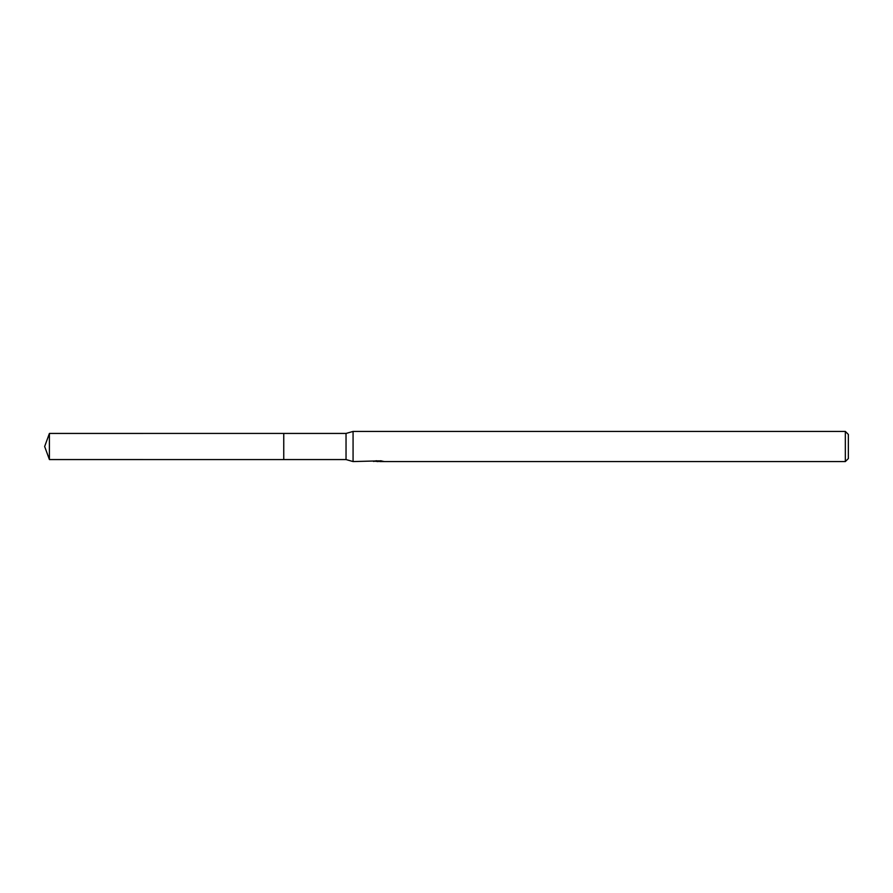 <?xml version="1.0" encoding="UTF-8"?>
<svg xmlns="http://www.w3.org/2000/svg" width="893" height="893" viewBox="0 0 893 893"><rect width="100%" height="100%" fill="white"/><g stroke="black" fill="none" stroke-linecap="round" stroke-linejoin="round"><path stroke-width="1.34" d="M378.788 460.888L353.07 461.569L346.037 459.56L283.751 459.56L283.762 433.44L346.037 433.44L353.07 431.431L845.336 431.431L848.35 434.444L848.35 458.555L845.336 461.569L379.782 461.569L379.726 460.888M283.751 459.56L283.751 433.44L283.751 459.571L49.405 459.56L49.405 433.44L283.751 433.429M346.037 459.56L346.037 433.44M353.07 461.569L353.07 431.431M379.726 461.335L376.433 461.424M378.185 461.569L377.471 461.569M845.336 461.569L845.336 431.431M378.788 461.279L373.966 461.279M373.475 461.435L376.411 460.732M375.54 460.888L381.478 460.888M380.608 460.732L383.543 461.435M383.834 461.402C378.811 461.435 378.811 461.48 383.834 461.525M49.405 433.44L44.65 446.5L49.405 459.56"/></g></svg>
